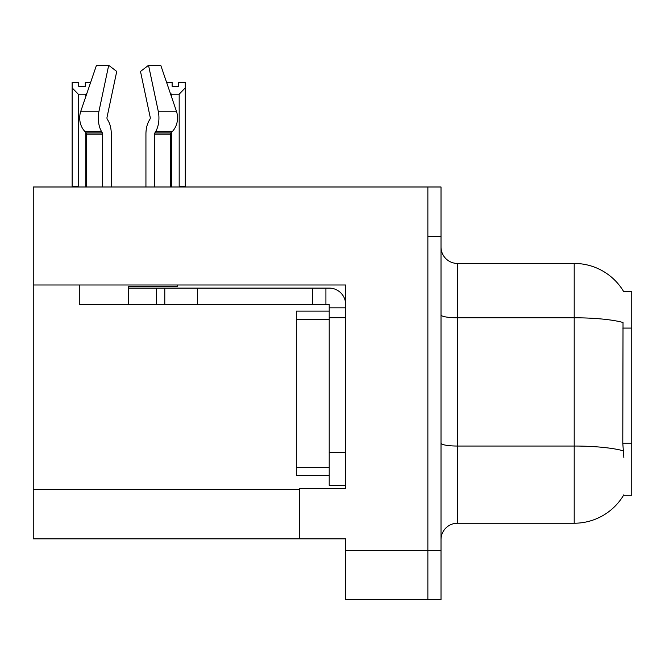 <?xml version="1.0" encoding="UTF-8"?>
<svg xmlns="http://www.w3.org/2000/svg" width="665" height="665" viewBox="0 0 665 665"><rect width="100%" height="100%" fill="white"/><g stroke="black" fill="none" stroke-linecap="round" stroke-linejoin="round"><path stroke-width="1" d="M33.25 284.986L345.65 284.986L345.65 488.534L299.616 488.534L299.616 538.85L33.25 538.85L33.25 186.99L427.869 186.99L427.869 599.689L345.65 599.689L345.65 550.362L427.869 550.362L427.869 599.689L441.02 599.689L441.02 550.362L427.869 550.362L427.869 236.316L441.02 236.316L441.02 550.362M299.616 538.85L345.65 538.85L345.65 550.362M623.679 291.603A57.547 57.547 0 0 0 574.203 263.44A57.547 57.547 0 0 1 623.679 291.603L631.75 291.395L631.75 495.275L623.554 495.275L623.845 494.785A57.547 57.547 0 0 1 574.203 523.23A57.547 57.547 0 0 0 623.554 495.275M441.02 539.672A16.442 16.442 0 0 1 457.462 523.23L574.203 523.23L574.203 263.44A57.547 57.547 0 0 1 623.554 291.395A57.547 57.547 0 0 0 574.203 263.44L457.462 263.44A16.442 16.442 0 0 1 441.02 246.998A16.442 16.442 0 0 0 457.462 263.44L457.462 523.23A16.442 16.442 0 0 0 441.02 539.672M623.845 457.462L622.789 443.173L623.022 322.492A57.547 9.992 180 0 0 574.203 317.787L457.462 317.787A16.442 2.851 -0 0 1 441.02 314.936M427.869 186.99L441.02 186.99L441.02 236.316M166.599 82.41L172.119 82.41L172.119 86.309L178.694 86.309L172.119 86.309M178.694 86.309L178.694 82.41L185.269 82.41L185.269 87.88L179.184 94.156L171.628 94.156L171.628 97.132M179.991 186.99L179.184 186.167L185.269 186.167L185.269 186.99L185.269 87.88M179.184 186.167L179.184 94.156M171.628 132.235L171.628 186.167L170.814 186.99M171.628 94.156L170.398 93.532M171.628 186.167L170.548 186.167M85.303 86.309L78.719 86.309L85.303 86.309L85.303 82.41L90.631 82.41M86.791 93.665L85.793 94.156L78.237 94.156L72.144 87.88L72.144 82.41L78.719 82.41L78.719 86.309M78.237 94.156L78.237 186.167L72.144 186.167L72.144 186.99M78.237 186.167L77.423 186.99M72.144 87.88L72.144 186.167M86.683 186.167L85.793 186.167L85.793 132.426M85.793 96.591L85.793 94.156M86.6 186.99L85.793 186.167M149.982 119.151A1.646 0.865 90 0 0 150.207 117.314A1.646 0.865 90 0 1 149.982 119.151A1.646 0.865 90 0 0 150.207 117.314A1.646 0.865 90 0 1 149.982 119.151L149.101 120.648A18.088 9.526 -90 0 0 145.934 134.106L145.934 186.99M177.189 284.986L177.189 286.465L128.619 286.465L128.619 288.103L164.787 288.103L164.787 304.545L79.285 304.545L79.285 284.986M154.596 186.99L154.596 134.106A1.646 0.865 90 0 1 154.887 132.884L155.76 131.396A18.088 9.526 -90 0 0 158.245 111.188L148.536 65.311L160.764 65.311L176.425 111.188A18.088 15.37 90 0 1 172.426 131.396L171.005 132.884A1.646 1.397 -90 0 0 170.548 134.106L170.548 186.99M111.296 186.99L111.296 134.106A18.088 9.526 90 0 0 108.129 120.648L107.248 119.151A1.646 0.865 -90 0 1 107.023 117.314L116.732 71.438L108.694 65.311L98.985 111.188A18.088 9.526 90 0 0 101.471 131.396L102.344 132.884A1.646 0.865 -90 0 1 102.634 134.106L102.634 186.99M86.683 186.99L86.683 134.106A1.646 1.397 90 0 0 86.226 132.884L84.812 131.396A18.088 15.37 -90 0 1 80.806 111.188L96.467 65.311L108.694 65.311M107.023 117.314A1.646 0.865 -90 0 0 107.248 119.151L108.129 120.648M148.536 65.311L140.498 71.438L150.207 117.314M101.471 131.396L84.812 131.396L86.226 132.884L102.344 132.884M164.787 288.103L329.208 288.103A16.442 16.442 0 0 1 345.65 304.553M164.787 304.545L329.208 304.545L329.208 307.837L345.65 307.837M329.208 485.417L345.65 485.417L329.208 485.417L329.208 307.837M325.916 304.545L325.916 288.103M345.65 317.704L329.208 317.704L329.208 311.129L296.324 311.129L296.324 475.55L329.208 475.55M312.766 304.545L312.766 288.103M33.25 489.523L299.616 489.523M631.75 328.078L622.789 328.078M631.75 443.173L622.789 443.173M623.205 450.795A57.547 9.992 180 0 0 574.203 446.04L457.462 446.04A16.442 2.851 0 0 1 441.02 443.189M128.619 304.545L128.619 288.103M170.548 134.106L154.596 134.106M102.634 134.106L86.683 134.106M98.985 111.188L80.806 111.188M176.425 111.188L158.245 111.188M172.426 131.396L155.76 131.396M171.005 132.884L154.887 132.884M345.65 452.533L329.208 452.533M197.671 304.545L197.671 288.103M156.566 304.545L156.566 288.103M296.324 467.329L329.208 467.329M296.324 319.35L329.208 319.35"/></g></svg>
